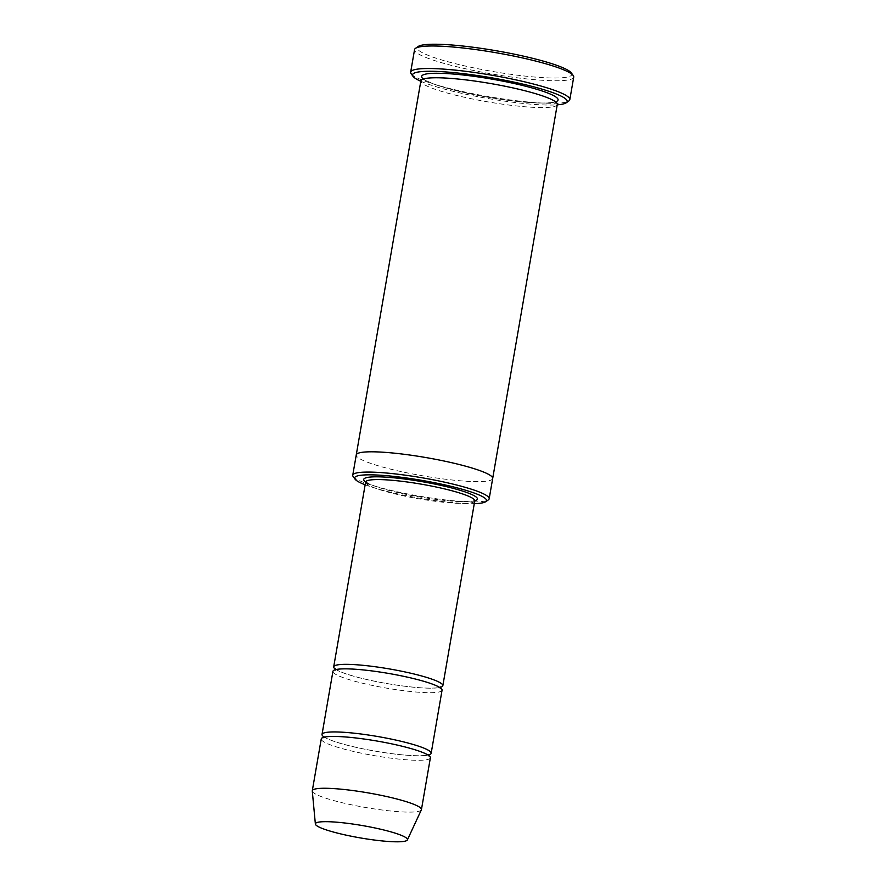 <?xml version="1.0" encoding="UTF-8"?>
<svg xmlns="http://www.w3.org/2000/svg" width="886" height="886" viewBox="0 0 886 886"><rect width="100%" height="100%" fill="white"/><g stroke="black" fill="none" stroke-linecap="round" stroke-linejoin="round"><path stroke-width="0.66" stroke-dasharray="4.43 3.32" d="M323.922 736.908A55.375 7.42 -170.2 0 0 359.849 748.183A55.375 7.42 -170.2 0 0 428.547 754.983M442.059 690.194A55.375 7.42 9.8 0 1 386.23 688.079A55.375 7.42 9.8 0 1 332.926 671.344M365.143 484.775A66.915 8.96 -170.2 0 0 400.339 494.466A66.915 8.96 -170.2 0 0 474.287 503.625M492.682 478.495A69.219 9.27 9.8 0 1 422.888 475.848A69.219 9.27 9.8 0 1 356.261 454.928M492.66 478.573A69.219 9.27 9.8 0 1 422.888 475.848A69.219 9.27 9.8 0 1 356.238 455.005M353.171 476.557A69.219 9.27 -170.2 0 0 400.029 492.394A69.219 9.27 -170.2 0 0 488.33 499.903M557.283 104.448A69.219 9.27 9.8 0 1 487.499 101.812A69.219 9.27 9.8 0 1 420.861 80.892M571.359 72.951A78.455 10.51 9.8 0 1 492.738 71.478A78.455 10.51 9.8 0 1 418.17 46.493M335.606 669.318A55.375 7.42 -170.2 0 0 371.522 680.592A55.375 7.42 -170.2 0 0 440.22 687.381M430.386 757.796A55.375 7.42 9.8 0 1 374.556 755.68A55.375 7.42 9.8 0 1 321.241 738.946M421.348 809.882A55.375 7.42 9.8 0 1 365.597 807.5A55.375 7.42 9.8 0 1 312.282 791.043M420.795 81.257A78.455 10.51 -170.2 0 0 466.125 94.293A78.455 10.51 -170.2 0 0 557.228 104.825M411.137 73.737A80.759 10.82 -170.2 0 0 465.815 92.222A80.759 10.82 -170.2 0 0 568.845 100.971M573.718 77.126A80.759 10.82 9.8 0 1 492.295 74.036A80.759 10.82 9.8 0 1 414.548 49.638M365.63 481.951A57.69 7.73 -170.2 0 0 403.13 493.746A57.69 7.73 -170.2 0 0 474.774 500.8M555.566 101.835A69.219 9.27 9.8 0 1 488.275 97.305A69.219 9.27 9.8 0 1 423.353 78.998M365.619 482.073A55.375 7.42 -170.2 0 0 403.44 495.828A55.375 7.42 -170.2 0 0 474.752 500.922M509.915 87.271C490.412 83.151 471.839 80.294 454.197 78.699C439.146 77.47 429.311 77.536 424.66 78.876L423.331 79.463L423.486 78.555C423.541 78.001 421.215 79.208 436.255 84.846C444.772 87.792 455.614 90.682 468.816 93.528C488.651 97.715 507.49 100.605 525.343 102.189C539.906 103.352 549.508 103.285 554.149 101.99L555.6 101.381L555.433 102.278C555.478 102.643 556.463 101.602 547.039 97.604C538.289 94.171 525.919 90.726 509.915 87.271M392.465 744.052C360.979 737.263 329.913 735.103 324.774 737.252L323.6 737.695L323.833 736.399L324.797 737.23C328.185 739.5 335.75 742.18 347.489 745.27C361.045 748.703 375.531 751.461 390.947 753.532C406.397 755.514 417.705 756.157 424.859 755.459L428.802 754.54L428.58 755.824L427.705 755.06C422.711 751.815 410.971 748.149 392.465 744.052M404.149 676.45C372.652 669.672 341.586 667.501 336.459 669.65L335.285 670.093L335.506 668.808L336.47 669.628C339.859 671.898 347.423 674.578 359.173 677.668C372.718 681.112 387.204 683.87 402.621 685.941C418.081 687.924 429.378 688.555 436.532 687.857L440.486 686.938L440.253 688.234L439.378 687.47C434.395 684.213 422.644 680.548 404.149 676.45M475.04 500.346L472.615 501.077L457.032 501.41C440.951 500.446 423.021 497.888 403.219 493.746C385.598 489.88 373.715 486.281 367.579 482.936L365.541 481.43"/><path stroke-width="1.33" d="M428.547 754.983A55.375 7.42 -170.2 0 0 431.161 753.288A55.375 7.42 -170.2 0 0 393.34 739.533A55.375 7.42 -170.2 0 0 322.028 734.439A55.375 7.42 -170.2 0 0 323.922 736.908M322.028 734.439L332.926 671.344A55.375 7.42 9.8 0 1 404.237 676.45A55.375 7.42 9.8 0 1 442.059 690.194L431.161 753.288M474.287 503.625A66.915 8.96 -170.2 0 0 485.694 501.72A66.915 8.96 -170.2 0 0 422.101 480.411A66.915 8.96 -170.2 0 0 355.042 479.149A66.915 8.96 -170.2 0 0 365.143 484.775M485.694 501.72L488.33 499.903A69.219 9.27 -170.2 0 0 489.172 498.774A69.219 9.27 -170.2 0 0 441.892 481.585A69.219 9.27 -170.2 0 0 352.75 475.206L356.261 454.928A69.219 9.27 9.8 0 1 445.403 461.307A69.219 9.27 9.8 0 1 492.682 478.495A69.219 9.27 9.8 0 1 492.66 478.573M356.238 455.005A69.219 9.27 9.8 0 1 356.25 454.928A69.219 9.27 9.8 0 1 445.403 461.307A69.219 9.27 9.8 0 1 492.682 478.495L489.172 498.774M352.75 475.206A69.219 9.27 -170.2 0 0 353.171 476.557L355.042 479.149M356.25 454.928L420.861 80.892A69.219 9.27 9.8 0 1 510.004 87.271A69.219 9.27 9.8 0 1 557.283 104.448L492.682 478.495M410.661 72.165L414.548 49.638A80.759 10.82 9.8 0 1 415.534 48.32L418.17 46.493A78.455 10.51 9.8 0 1 518.244 54.998A78.455 10.51 9.8 0 1 571.359 72.951L573.231 75.554A80.759 10.82 9.8 0 1 573.718 77.126L569.82 99.653A80.759 10.82 -170.2 0 0 514.666 79.607A80.759 10.82 -170.2 0 0 410.661 72.165A80.759 10.82 -170.2 0 0 411.137 73.737L413.009 76.329A78.455 10.51 -170.2 0 0 420.795 81.257M440.22 687.381A55.375 7.42 -170.2 0 0 442.845 685.686A55.375 7.42 -170.2 0 0 405.013 671.942A55.375 7.42 -170.2 0 0 333.701 666.837A55.375 7.42 -170.2 0 0 335.606 669.318M315.372 824.013L312.282 791.043A55.375 7.42 9.8 0 1 312.293 790.766L321.241 738.946A55.375 7.42 9.8 0 1 392.564 744.041A55.375 7.42 9.8 0 1 430.386 757.796L421.437 809.616A55.375 7.42 9.8 0 1 421.348 809.882L407.383 839.906A46.725 6.257 9.8 0 1 360.347 837.912A46.725 6.257 9.8 0 1 315.372 824.013A46.725 6.257 9.8 0 1 375.542 828.089A46.725 6.257 9.8 0 1 407.383 839.906M312.293 790.766A55.375 7.42 9.8 0 1 383.616 795.872A55.375 7.42 9.8 0 1 421.437 809.616M557.228 104.825A78.455 10.51 -170.2 0 0 566.209 102.798A78.455 10.51 -170.2 0 0 491.641 77.813A78.455 10.51 -170.2 0 0 413.009 76.329M566.209 102.798L568.845 100.971A80.759 10.82 -170.2 0 0 569.82 99.653M415.534 48.32A80.759 10.82 9.8 0 1 518.554 57.069A80.759 10.82 9.8 0 1 573.231 75.554M474.774 500.8A57.69 7.73 -170.2 0 0 421.913 481.63A57.69 7.73 -170.2 0 0 365.63 481.951M423.353 78.998A69.219 9.27 9.8 0 1 443.72 73.416A69.219 9.27 9.8 0 1 510.79 82.763A69.219 9.27 9.8 0 1 555.566 101.835M442.845 685.686L474.752 500.922A55.375 7.42 -170.2 0 0 421.448 484.188A55.375 7.42 -170.2 0 0 365.619 482.073L333.701 666.837M423.331 79.463L423.486 78.555M555.588 101.381L555.433 102.278M323.6 737.695L323.833 736.41M428.802 754.54L428.58 755.824M335.285 670.093L335.506 668.808M440.486 686.938L440.253 688.234"/></g></svg>
